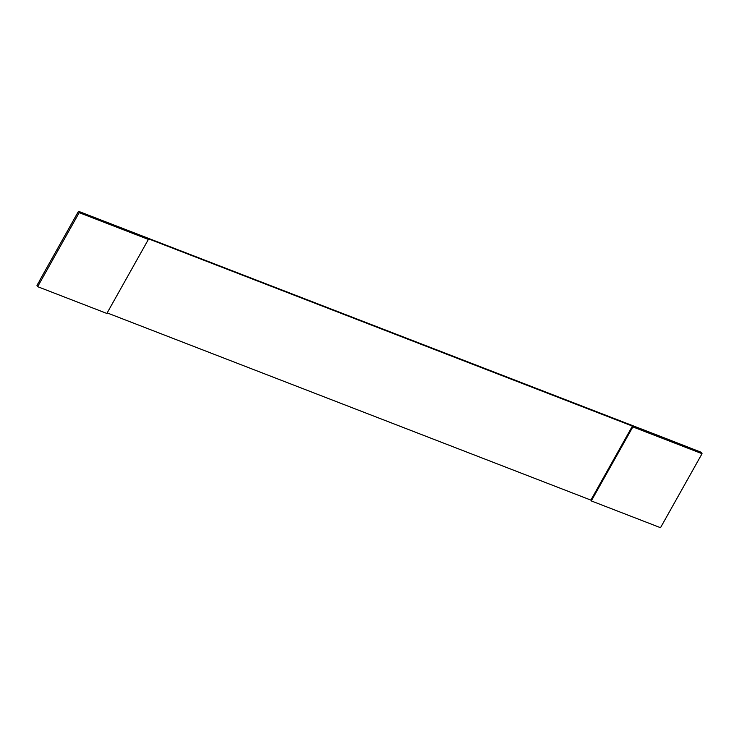 <?xml version="1.0" encoding="UTF-8"?>
<svg xmlns="http://www.w3.org/2000/svg" width="739" height="739" viewBox="0 0 739 739"><rect width="100%" height="100%" fill="white"/><g stroke="black" fill="none" stroke-linecap="round" stroke-linejoin="round"><path stroke-width="1.11" d="M79.184 212.647L148.391 239.427L147.966 238.605L632.418 426.08L632.843 426.902L702.05 453.681L701.348 452.333L666.67 438.79L78.491 211.299L79.184 212.647L37.652 286.667L36.95 285.319L39.564 281.005M107.155 312.911L590.877 500.1L591.302 500.922L660.509 527.701L702.05 453.681M632.418 426.08L590.877 500.1M632.843 426.902L591.302 500.922M148.391 239.427L106.859 313.447L37.652 286.667M78.491 211.299L39.407 280.94"/></g></svg>
